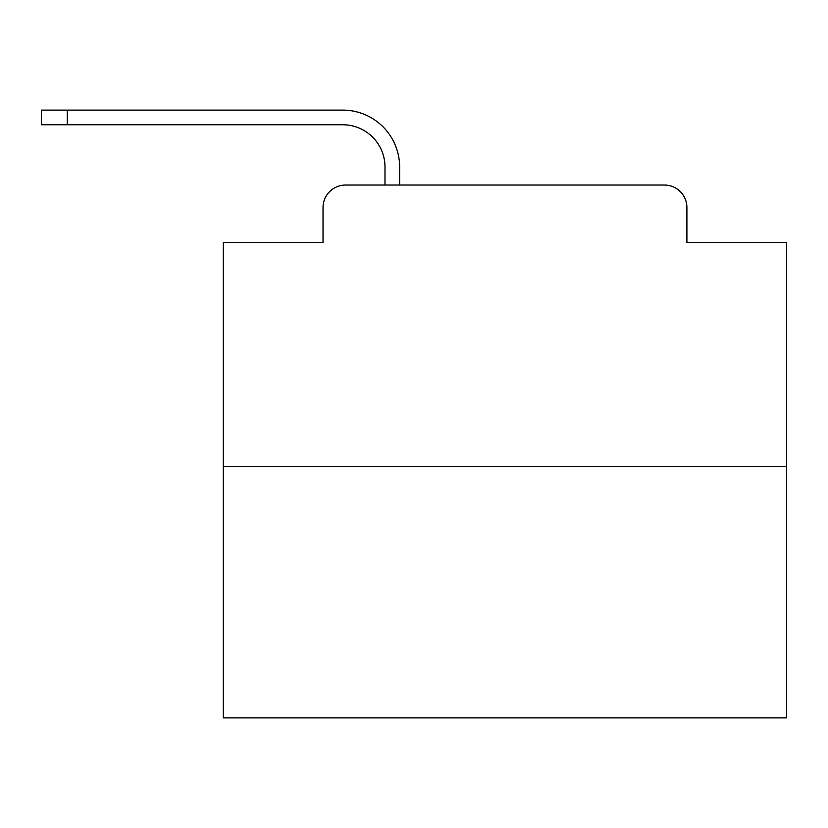<?xml version="1.0" encoding="UTF-8"?>
<svg xmlns="http://www.w3.org/2000/svg" width="828" height="828" viewBox="0 0 828 828"><rect width="100%" height="100%" fill="white"/><g stroke="black" fill="none" stroke-linecap="round" stroke-linejoin="round"><path stroke-width="1.24" d="M323.034 207.559L323.034 242.49L323.034 207.559A22.532 22.532 0 0 1 345.566 185.037L384.989 185.037L384.989 167.008A42.249 42.249 0 0 0 342.751 124.759A42.249 42.249 0 0 1 384.989 167.008A42.249 42.249 0 0 0 342.751 124.759A42.249 42.249 0 0 1 384.989 167.008A42.249 42.249 0 0 0 342.751 124.759A42.249 42.249 0 0 1 384.989 167.008A42.249 42.249 0 0 0 342.751 124.759A42.249 42.249 0 0 1 384.989 167.008A42.249 42.249 0 0 0 342.751 124.759A42.249 42.249 0 0 1 384.989 167.008A42.249 42.249 0 0 0 342.751 124.759A42.249 42.249 0 0 1 384.989 167.008A42.249 42.249 0 0 0 342.751 124.759A42.249 42.249 0 0 1 384.989 167.008A42.249 42.249 0 0 0 342.751 124.759A42.249 42.249 0 0 1 384.989 167.008A42.249 42.249 0 0 0 342.751 124.759A42.249 42.249 0 0 1 384.989 167.008A42.249 42.249 0 0 0 342.751 124.759A42.249 42.249 0 0 1 384.989 167.008A42.249 42.249 0 0 0 342.751 124.759A42.249 42.249 0 0 1 384.989 167.008A42.249 42.249 0 0 0 342.751 124.759A42.249 42.249 0 0 1 384.989 167.008A42.249 42.249 0 0 0 342.751 124.759A42.249 42.249 0 0 1 384.989 167.008A42.249 42.249 0 0 0 342.751 124.759A42.249 42.249 0 0 1 384.989 167.008A42.249 42.249 0 0 0 342.751 124.759A42.249 42.249 0 0 1 384.989 167.008A42.249 42.249 0 0 0 342.751 124.759A42.249 42.249 0 0 1 384.989 167.008A42.249 42.249 0 0 0 342.751 124.759A42.249 42.249 0 0 1 384.989 167.008A42.249 42.249 0 0 0 342.751 124.759A42.249 42.249 0 0 1 384.989 167.008M786.6 466.661L223.332 466.661L223.332 717.886L786.6 717.886L786.6 242.49L686.898 242.49L686.898 207.559A22.532 22.532 0 0 0 664.366 185.037L345.566 185.037M223.332 466.661L223.332 242.49L323.034 242.49M399.634 185.037L399.634 167.008L399.634 185.037L399.634 167.008L399.634 185.037L399.634 167.008L399.634 185.037L399.634 167.008L399.634 185.037L399.634 167.008L399.634 185.037L399.634 167.008L399.634 185.037L399.634 167.008L399.634 185.037L399.634 167.008L399.634 185.037L399.634 167.008L399.634 185.037L399.634 167.008L399.634 185.037L399.634 167.008L399.634 185.037L399.634 167.008L399.634 185.037L399.634 167.008L399.634 185.037L399.634 167.008L399.634 185.037L399.634 167.008L399.634 185.037L399.634 167.008L399.634 185.037L399.634 167.008L399.634 185.037L399.634 167.008L399.634 185.037L417.095 185.037M592.838 185.037L664.366 185.037M686.898 242.49L686.898 207.559M67.306 124.759L41.4 124.759L67.306 124.759L41.4 124.759L41.4 110.114L67.306 110.114L67.306 124.759L342.751 124.759M399.634 167.008A56.894 56.894 0 0 0 342.751 110.114L67.306 110.114"/></g></svg>
